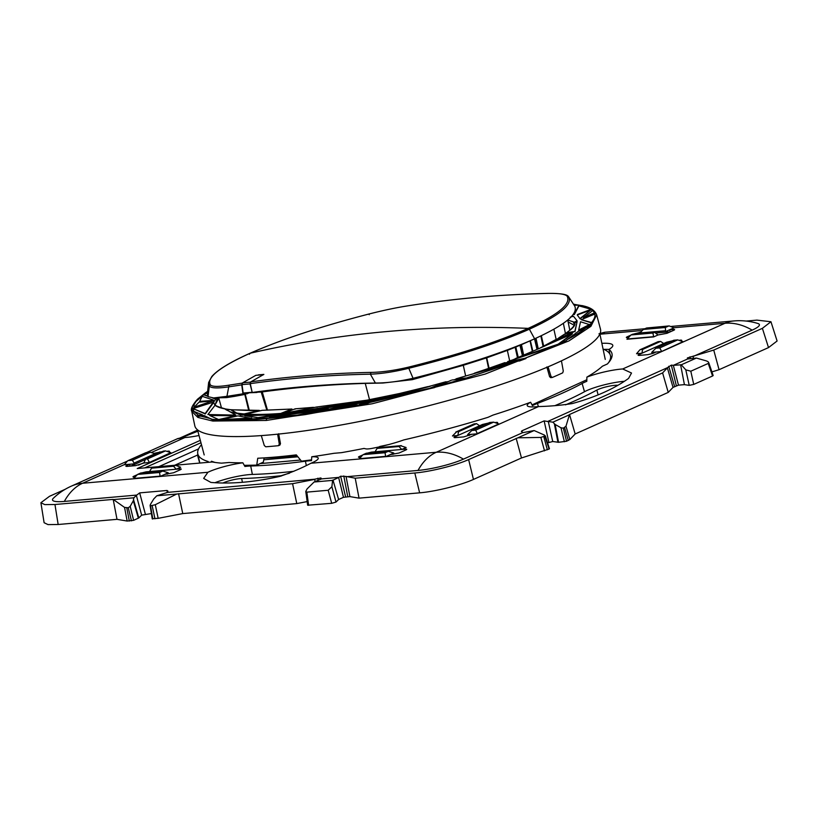 <?xml version="1.0" encoding="UTF-8"?>
<svg xmlns="http://www.w3.org/2000/svg" width="818" height="818" viewBox="0 0 818 818"><rect width="100%" height="100%" fill="white"/><g stroke="black" fill="none" stroke-linecap="round" stroke-linejoin="round"><path stroke-width="1.23" d="M267.476 410.176L262.292 391.965L252.21 392.476C288.1 387.476 324.327 384.429 360.891 383.335L375.38 383.008C386.096 383.1 398.663 381.525 413.059 378.294L408.796 368.274C457.323 356.208 497.518 343.192 529.379 329.204C559.604 315.38 572.692 304.593 568.653 296.852L574.717 306.065L568.653 296.852L567.171 296.239C565.258 294.112 558.786 293.181 547.743 293.437C499.542 294.521 452.293 298.754 406.004 306.136L406.209 306.106M248.723 410.503L244.817 394.45L242.414 394.45L248.57 393.182M207.353 393.867L208.017 396.658L209.326 386.147L208.641 382.476L207.353 393.867M521.455 344.664L534.614 338.816C565.054 324.92 578.428 314 574.717 306.065M213.57 397.947L226.545 397.62L234.776 396.321L226.944 396.331L213.57 397.947L208.017 396.658M509.675 360.83L507.344 350.39L486.741 357.824L489.082 368.284M465.657 376.004L463.285 365.298L486.741 357.824M463.285 365.298L412.364 379.654L413.059 378.294C462.078 366.086 502.6 352.926 534.614 338.816L529.379 329.204L528.172 328.376C432.558 324.317 339.889 332.589 250.185 353.223M522.426 355.707L519.951 345.247L520.452 345.084M521.455 344.634L523.684 355.186M519.951 345.247L515.81 347.026L518.275 357.415M506.843 350.615L515.81 347.026M369.552 399.705L365.257 383.397L382.957 383.029L375.38 383.008L370.37 374.184L370.994 372.405C330.523 373.182 290.451 376.341 250.789 381.873L263.764 374.45M382.957 383.029L412.364 379.654M210.369 384.9L209.326 386.147C211.248 388.233 217.711 388.478 228.723 386.883L229.224 385.125C218.529 386.873 212.24 386.802 210.369 384.9C206.412 377.589 219.684 367.026 250.175 353.223L250.032 353.264M250.789 381.873L250.277 383.642L252.21 392.476M370.994 372.405C381.863 372.231 394.337 370.482 408.438 367.159L408.796 368.274C394.286 371.822 381.485 373.795 370.37 374.174C329.94 374.961 289.909 378.12 250.277 383.642M258.294 374.879L263.856 374.399M229.224 385.125L242.363 383.09L241.739 384.869L242.966 393.806L247.138 393.826M365.257 383.397C330.114 384.491 295.431 387.374 261.208 392.057L266.862 410.196M488.591 368.458L486.393 357.977M515.146 347.313L517.477 357.732M543.07 346.484L540.851 335.942M532.354 351.433L530.013 340.871M553.878 329.225L556.158 339.429M541.352 335.697L543.684 346.116M234.776 396.321L244.817 394.45M241.739 384.869L228.723 386.883L226.944 396.331L242.966 393.806M249.347 410.513L245.226 394.071M263.621 374.654L255.829 375.339L242.649 382.824L242.016 384.613L243.171 393.029L256.985 392.476M250.553 382.139L250.042 383.908L242.016 384.613M252.169 392.272L250.042 383.908M243.171 393.029L251.872 392.272M264.102 458.111A188.846 31.493 -13.4 0 0 297.098 455.82M208.345 462.313L208.171 461.536A212.107 35.368 -13.4 0 1 197.792 453.826L199.827 463.06M263.785 459.798L297.895 456.802M379.726 446.771L379.664 446.505A212.107 35.368 -13.4 0 0 388.581 444.603M608.49 362.752A212.107 35.368 -13.4 0 0 610.453 355.513A212.107 35.368 -13.4 0 0 603.06 349.02M201.463 444.695A212.107 35.368 -13.4 0 0 197.792 453.826M364.03 448.438L365.881 448.867A8.64 1.442 166.6 0 0 371.74 448.428A40.113 6.687 -13.4 0 0 403.836 439.91A214.009 35.685 -13.4 0 0 488.009 417.313L492.957 415.104A210.482 35.102 -13.4 0 0 530.616 402.251A27.413 4.571 -13.4 0 0 527.221 405.564A27.413 4.571 -13.4 0 0 538.561 406.566L436.27 452.262L310.963 463.244A27.413 4.571 -13.4 0 0 318.263 458.182A27.413 4.571 -13.4 0 0 311.76 456.761A210.482 35.102 -13.4 0 0 333.938 453.305L341.495 452.651A214.009 35.685 -13.4 0 0 364.03 448.438M406.127 447.507L401.761 449.46L399.01 446.495L401.28 445.616L378.693 447.681L400.656 445.759L406.127 447.507M405.748 450.023L405.36 449.143L371.464 452.109L366.116 453.448M405.871 449.972C407.17 449.327 407.006 449.051 405.36 449.143C407.006 449.051 407.17 449.327 405.871 449.972L399.092 452.998L390.135 454.655L385.779 456.597L359.071 458.939L363.11 454.655L366.321 453.223L388.274 451.291L385.063 452.732L385.595 456.372L359.235 458.683M360.227 457.272L359.838 457.303C358.192 457.395 358.028 457.119 359.327 456.485C358.028 457.119 358.192 457.395 359.838 457.303M362.292 455.156L359.327 456.485L359.378 457.334M493.622 422.149L499.195 424.041L477.395 433.785L475.698 430.156L493.622 422.149L489.696 422.497L471.771 430.503L475.698 430.156M482.722 425.605L482.548 424.45L457.814 435.503L458.612 431.648L456.608 431.832L452.466 435.974L457.814 435.503L454.88 436.812C453.591 437.446 453.786 437.722 455.452 437.62L463.755 436.894L472.058 434.256L477.395 433.785M454.91 437.65L454.88 436.812C453.591 437.446 453.786 437.722 455.452 437.62M482.548 424.45L488.377 423.08M495.749 422.436L496.209 422.395C497.876 422.292 498.07 422.569 496.782 423.203M200.308 440.36L137.23 468.54L212.23 461.976A214.009 35.685 -13.4 0 0 221.473 463.162L229.04 462.497A210.482 35.102 -13.4 0 0 242.844 462.794L244.909 466.464A27.209 4.54 -13.4 0 1 250.717 466.004A208.846 34.826 -13.4 0 0 305.421 461.209A27.209 4.54 -13.4 0 1 311.505 460.626L311.76 456.761M203.743 478.469L210.901 482.426C231.228 484.154 254.204 482.139 279.838 476.393C291.116 472.599 301.484 468.213 310.963 463.244M203.702 478.325L207.905 472.272L82.598 483.254A62.945 41.125 85 0 0 64.336 501.424L136.8 495.074L139.663 492.886L167.015 490.483L167.925 491.066L167.537 492.385L314.644 479.215L315.165 481.669M321.116 479.072L320.932 477.957L321.474 478.898L320.932 477.957L314.644 479.215M321.474 478.898L338.918 477.375L340.615 476.229L346.055 476.465L349.92 496.608L343.468 497.324L338.621 499.491L335.993 502.068L331.689 503.315L307.65 505.217L305.779 491.444L307.098 488.898L314.102 482.006L321.474 478.898M549.44 448.745L545.32 435.841L540.872 437.425L517.906 437.804L468.632 459.583C456.117 465.319 430.309 471.751 414.808 472.988L355.216 478.203L346.055 476.465M346.382 476.72L418.018 470.442A33.16 5.532 -13.4 0 0 463.438 459.133L522.59 432.702L521.802 430.871L521.393 431.607M522.385 432.589L521.802 430.871L544.134 420.892L547.671 421.495L667.335 367.722L673.03 387.395L668.234 392.395L575.166 433.98L569.839 439.542L566.537 441.25L558.561 442.293L552.733 441.515L547.569 442.896M696.394 358.059L706.026 360.81C708.419 361.607 709.155 362.486 708.245 363.427L712.56 376.004L713.163 375.544L708.705 362.558L708.245 363.427L690.811 371.208L685.801 369.848L681.282 364.808L696.394 358.059L687.58 358.99L687.396 357.947L687.58 358.99L673.337 365.349L671.333 365.135L667.335 367.722M687.723 358.979L687.396 357.947L692.969 356.259L693.572 358.468M746.159 321.065L756.936 320.124L770.955 321.74L762.386 328.335L713.736 350.073L692.969 356.259M693.674 356.259L752.151 330.135A33.16 5.532 -13.4 0 0 757.826 323.468A62.945 62.945 0 0 0 733.869 320.942L671.537 326.402M538.561 406.566C550.187 406.28 561.424 405.278 572.293 403.56C595.524 397.139 614.277 388.754 628.572 378.417L631.516 373.028L622.692 368.969A27.413 4.571 -13.4 0 0 586.874 377.118A210.482 35.102 -13.4 0 0 602.406 366.208L607.355 363.99A214.009 35.685 -13.4 0 0 612.017 353.867A214.009 35.685 -13.4 0 0 608.96 349.439L609.88 354.082M538.346 406.587L537.477 403.417A27.209 4.54 -13.4 0 0 532.446 405.605L530.616 402.251M260.104 463.601L300.543 460.053M375.063 451.802L377.057 448.417L378.693 447.681M388.274 451.291L393.775 453.029L390.135 454.655M469.266 435.503L467.599 434.644L471.771 430.503M467.599 434.644L472.058 434.256M474.522 423.816L455.82 432.047L473.898 423.969L476.536 423.642L479.614 425.759M603.95 349.388A39.888 6.656 166.6 0 1 608.96 349.45A40.113 6.687 166.6 0 0 612.794 345.339A40.113 6.687 166.6 0 0 601.864 343.325M608.929 352.752A216.381 36.084 166.6 0 1 609.686 353.09M199.694 463.07L197.496 455.074A213.784 35.655 -13.4 0 1 197.864 454.123M174.694 465.258L197.496 455.074M289.398 473.244A26.749 4.458 -13.4 0 0 281.157 475.708L281.239 476.056M250.717 466.004L252.363 474.43A209.306 34.908 -13.4 0 0 293.897 471.27M197.864 431.188L181.32 437.814C175.001 439.133 176.187 439.051 184.888 437.548A27.413 4.571 -13.4 0 0 199.019 435.503M242.844 462.794A27.413 4.571 -13.4 0 0 207.905 472.272M180.257 469.777L179.858 468.898L176.269 469.215L180.625 467.262L175.788 465.37L153.201 467.446L151.555 468.172L173.518 466.25L175.154 465.514L153.201 467.446M180.369 469.726C181.678 469.082 181.504 468.806 179.858 468.898C181.504 468.806 181.678 469.082 180.369 469.726L173.59 472.753L164.643 474.409L168.273 472.784L162.772 471.056L159.561 472.487L160.093 476.137L133.733 478.438L160.277 476.352L164.643 474.409M134.346 477.068C132.7 477.16 132.526 476.884 133.835 476.24C132.526 476.884 132.7 477.16 134.346 477.068L134.735 477.027M136.79 474.91L133.835 476.24L133.876 477.088M173.518 466.25L176.269 469.215L145.972 471.874L140.614 473.213M155.103 453.704L134.101 463.09L134.101 463.857L124.316 464.716L127.659 460.8L145.737 452.722L150.297 452.231L155.103 453.704L155.901 454.123L155.553 454.931M154.009 453.366L162.138 451.659M168.631 451.955C169.909 451.311 169.715 451.045 168.058 451.147L167.588 451.188M170.788 452.64L149.234 462.538L143.896 462.998L145.532 459.082L163.457 451.076L165.461 450.902L170.788 452.64L149.234 462.538M130.062 466.127L129.653 464.256L126.718 465.565C125.43 466.199 125.624 466.464 127.291 466.372L135.594 465.646L143.896 462.998M126.749 466.403L126.718 465.565C125.43 466.199 125.624 466.464 127.291 466.372M64.336 501.424A33.16 5.532 166.6 0 1 53.374 498.234A62.945 62.945 0 0 1 71.299 486.158A62.945 46.483 -114.1 0 1 82.598 483.254L124.377 464.583M136.8 495.074L133.845 497.794L133.314 500.749L130.205 506.332L133.61 520.33L127.158 521.046L117.005 519.338L58.16 524.502L48.017 524.604L44.111 522.722L40.9 502.733L49.509 496.301L65.195 489.297M130.205 506.332L128.273 507.774L124.54 507.405L113.191 499.409L54.959 504.512L44.806 504.614L40.9 502.733M113.958 499.542L133.845 497.794M136.35 495.35L141.657 515.146L151.391 513.551M167.537 492.385L156.8 495.79L176.688 494.041L155.287 504.706L158.171 518.336L152.598 518.663M314 479.553L292.578 483.694L176.688 494.041M292.578 483.694L296.781 503.591L182.762 513.581L158.171 518.336M307.149 501.587L296.781 503.591M338.918 477.375L332.599 480.381L331.883 486.73L335.993 502.068M314.102 482.006L332.599 480.381M355.216 478.203L359.041 498.142L349.92 496.608M522.59 432.702L534.144 430.544L544.553 435.125L549.103 449.041L521.495 457.968L473.448 479.43C460.943 485.166 435.135 491.598 419.634 492.835L359.041 498.142M517.906 437.804L534.144 430.544M252.363 474.43A26.749 4.458 -13.4 0 0 214.97 482.702M547.671 421.495L548.305 421.495L552.733 441.515M667.243 368.069L662.6 372.916L569.522 414.501L565.974 426.209L569.839 439.542M565.974 426.209L563.357 428.162L560.984 427.783L555.136 424.44L552.886 422.18L548.305 421.495M552.886 422.18L569.124 414.92M662.6 372.916L668.234 392.395M673.03 387.395L678.48 385.155L684.421 384.634L689.226 385.36L693.736 384.419L712.56 376.004M673.337 365.349L678.48 385.155M681.282 364.808L673.654 365.309M713.736 350.073L719.063 369.695L711.905 371.904M673.633 330.339L673.234 329.46L669.645 329.777L674.001 327.824L669.165 325.922L646.578 327.998L643.367 329.429L665.32 327.507L668.531 326.075L646.578 327.998M673.234 329.46C674.881 329.368 675.055 329.644 673.746 330.278C675.055 329.644 674.881 329.368 673.234 329.46M658.02 334.971L654.584 332.312L632.631 334.235L630.985 334.961L626.956 339.255L653.654 336.914L658.02 334.971L666.967 333.315L673.746 330.278M627.723 337.619C626.077 337.711 625.903 337.435 627.212 336.791C625.903 337.435 626.077 337.711 627.723 337.619L628.112 337.589M627.253 337.65L627.212 336.791L630.167 335.472M633.02 334.194L640.504 332.323M658.602 341.576L640.678 349.583L642.692 349.409L641.885 353.253L636.547 353.724L639.901 349.807L657.969 341.719L660.607 341.403L663.684 343.519L638.95 354.572C637.672 355.206 637.866 355.472 639.523 355.38L647.836 354.654L653.193 353.325L656.128 352.006L651.68 352.394L655.842 348.253L673.766 340.247L677.703 339.899L683.03 341.648L661.465 351.546L656.128 352.006M666.803 343.366L666.619 342.21L663.684 343.519M666.619 342.21L672.457 340.84M679.83 340.186L680.29 340.145C681.956 340.053 682.14 340.319 680.862 340.963M683.03 341.648L661.465 351.546M638.991 355.411L638.95 354.572C637.672 355.206 637.866 355.472 639.523 355.38M624.369 381.29A26.749 4.458 -13.4 0 0 584.492 391.72L582.13 383.468A27.209 4.54 -13.4 0 1 586.813 381.311L586.874 377.118M537.477 403.417A208.846 34.826 -13.4 0 0 582.13 383.468M554.972 405.626A209.306 34.908 -13.4 0 0 584.492 391.72M617.856 385.309A12.198 2.035 -13.4 0 0 607.508 386.546A12.198 2.035 -13.4 0 0 596.864 390.074A223.856 37.331 -13.4 0 1 565.524 404.849M377.057 448.417L399.01 446.495M393.775 453.029L392.957 454.409M458.612 431.648L476.536 423.642M281.157 475.708A223.856 37.331 -13.4 0 1 241.627 478.54A12.198 2.035 -13.4 0 0 223.007 482.998M770.955 321.74L777.1 341.004L768.521 347.589L719.063 369.695M141.657 515.146L138.815 517.937L133.61 520.33M149.561 471.557L151.555 468.172M162.772 471.056L140.819 472.978L137.608 474.409L133.733 478.438M134.101 463.09L132.373 460.237L128.446 460.575L146.361 452.569M165.461 450.902L147.537 458.908L149.275 462.252M147.537 458.908L145.532 459.082M113.191 499.409L117.005 519.338M155.287 504.706L150.696 505.81L150.338 504.563L153.753 498.96L156.8 495.79M178.549 493.683L182.762 513.581M152.813 518.99L150.338 504.563M332.977 480.013L338.621 499.491M331.883 486.73L328.192 490.258L306.842 492.129L305.779 491.444M516.168 438.346L521.495 457.968M569.522 414.501L575.166 433.98M680.586 364.705L684.421 384.634M600.034 333.632L601.68 333.325M604.747 332.251L644.942 328.734M598.991 333.795C606.557 331.658 606.782 331.811 599.676 334.245M665.32 327.507L665.586 330.728L639.85 332.977L639.308 333.734M639.85 332.977L643.367 329.429M665.586 330.728L666.005 331.392L669.645 329.777L670.116 331.904M653.654 336.914L652.938 333.038L654.584 332.312M655.842 348.253L659.778 347.916L661.517 351.259M179.725 438.121L197.588 430.135M168.273 472.784L167.455 474.164M132.373 460.237L150.297 452.231M145.369 459.481L131.146 466.035M133.917 464.593L134.101 463.857M669.461 332.2L666.005 331.392M642.692 349.409L660.607 341.403M653.337 353.253L651.68 352.394M366.525 400.544L378.386 398.274A177.036 29.53 -13.4 0 0 399.317 393.55L366.75 400.206L316.31 407.057L287.885 412.834A177.036 29.53 -13.4 0 0 295.339 412.088L287.885 412.834M314.623 407.425L295.145 408.826L283.928 413.182A177.036 29.53 -13.4 0 0 284.838 413.1L283.928 413.182M313.376 407.722L284.838 413.1M317.087 407.19L316.31 407.057L317.087 407.19M564.492 334.337L569.788 330.288C573.387 326.842 574.747 325.104 573.878 325.094L568.142 321.944M264.142 457.896L263.335 462.15L256.74 465.105L244.265 465.35M280.717 413.438L291.893 409.041L262.169 410.329L246.218 414.092A177.036 29.53 -13.4 0 0 280.717 413.438L278.815 414.113L241.637 415.145L246.218 414.092M294.122 409.276L295.492 408.99M244.173 413.939L259.153 410.391L231.238 409.777L236.709 413.029A177.036 29.53 -13.4 0 0 244.173 413.939L240.277 414.838L236.709 413.029M260.523 410.748L261.443 410.513M372.906 399.429L354.286 403.141A177.036 29.53 -13.4 0 0 372.906 399.429L387.936 397.047L328.601 409.245L360.401 401.669L304.368 411.045A177.036 29.53 -13.4 0 0 349.225 404.082M366.484 400.339L295.339 412.088M451.434 380.196L434.256 387.671L369.644 402.487L392.66 396.464L417.896 391.341M440.616 383.233L445.861 381.781L429.706 388.294L399.184 394.654L445.912 381.761M430.166 386.331L393.274 395.861L378.386 398.274M399.327 393.55L427.824 386.628L399.327 393.55L366.75 400.206M462.538 376.914L517.395 361.127L466.546 377.957L456.045 378.857L463.295 376.689M455.391 379.45L454.716 379.542M447.282 381.679L446.209 382.078M507.497 361.945L525.064 358.243L525.954 358.55L519.614 360.942L517.395 361.127M507.784 361.525L554.093 346.106L525.064 358.243M557.733 338.672L573.06 332.517L565.044 333.887L558.326 338.315L573.06 332.517M556.066 339.664L569.993 334.143L545.136 345.39L556.066 339.664M539.113 348.54L556.731 339.102M530.708 352.169L572.324 333.897L558.05 344.235L515.708 358.448L532.661 351.3M513.868 359.419L531.731 351.709M504.338 363.08L521.148 359.48L474.42 373.182L504.338 363.08M471.996 374.255L504.849 362.63M565.136 334.265L566.629 332.783L574.839 331.413L577.089 321.668L574.706 322.834C575.494 324.613 573.991 327.026 570.228 330.053M574.706 322.834L573.96 323.57L573.582 322.946L574.318 322.22L567.743 320.012L569.809 330.278L566.322 332.916M218.815 398.202L215.349 404.389C214.173 405.207 217.455 406.689 225.185 408.847L224.756 408.847A177.036 29.53 -13.4 0 0 228.15 410.738L235.84 415.084L207.895 414.532L215.062 405.258C216.862 406.761 220.083 407.957 224.756 408.847L228.15 410.738M225.011 408.898L231.238 409.777L225.584 409.358M311.576 459.849L301.474 461.188L296.32 454.869A206.32 34.407 166.6 0 1 276.055 456.996A206.32 34.407 166.6 0 1 257.742 458.244L256.74 465.105M586.854 379.726L532.027 404.879M214.981 462.415L211.453 461.25M283.018 416.914L266.75 418.571C251.985 419.859 239.183 420.38 228.345 420.125L286.77 417.078L305.329 414.593L346.515 407.098L327.66 409.542L308.12 413.591M594.747 313.652C595.473 316.218 594.41 319.194 591.557 322.548L581.23 319.664L595.821 313.642L592.212 309.368L581.935 305.748M592.764 310.543L594.461 312.865L583.459 317.681L592.845 310.482L594.461 312.865M580.044 318.519L590.586 310.165L577.242 314.95L580.136 318.897L590.586 310.165M592.212 309.368L577.518 314.46L591.138 309.276M367.302 403.376L359.235 405.022L382.732 398.54L337.415 407.65L357.384 404.992M387.936 397.047L359.153 404.644M589.942 324.296L578.674 330.073L580.545 321.75L589.573 324.654M278.866 414.542L263.856 417.047L310.779 411.372L278.866 414.542M320.114 410.575L269.449 416.986L297.343 415.125L320.114 410.575L298.243 415.452L285.973 416.955M304.368 411.045L286.719 413.479L328.509 408.867M354.286 403.141L333.56 407.957L345.533 406.065M452.272 379.961L462.876 379.041L434.971 386.904M586.782 327.159C582.079 331.045 575.514 335.227 567.078 339.695L578.5 331.218L588.663 326.679L592.283 323.141L591.557 322.548M574.277 305.308L579.001 305.145L574.246 314.194L573.459 314.051M570.258 317.128L573.479 316.259L577.109 320.83L574.318 322.22M216.709 397.875L215.696 399.164L216.075 397.988L215.369 398.703L213.416 397.947M213.641 401.638L205.195 413.571L193.038 408.581L213.57 402.088M217.496 397.855L215.062 405.258M546.843 366.934L549.594 376.648L550.678 377.65L552.365 377.456A208.559 34.785 166.6 0 0 562.702 372.844L563.285 371.035L561.445 360.85A208.559 34.785 166.6 0 1 560.851 361.127A208.559 34.785 166.6 0 1 548.735 366.546A208.559 34.785 166.6 0 1 548.06 366.832L551.025 376.515L552.365 377.456M278.652 433.724L280.472 443.663L279.889 445.084L278.417 445.687A208.559 34.785 166.6 0 1 265.748 446.792L264.286 445.503L261.29 435.595A208.518 34.775 -13.4 0 0 269.306 434.951A208.518 34.775 -13.4 0 0 277.68 434.164A208.518 34.775 -13.4 0 0 548.029 366.832A208.518 34.775 -13.4 0 0 561.414 360.85A208.518 34.775 -13.4 0 0 600.473 329.133L596.67 314.848L590.893 326.351L568.96 340.891L485.105 374.092L372.139 403.785L266.177 420.472L266.801 418.571M573.234 314.378L574.338 314.572L579.144 305.431L578.623 305.073M566.179 340.595L558.817 344.409L559.144 343.703M558.735 344.092L558.05 344.235M435.053 387.272L429.706 388.294M429.532 388.397L428.929 388.499M298.243 415.452L298.928 414.91M298.161 415.104L297.343 415.125M369.644 402.487L366.812 403.663L349.276 407.159L346.515 407.098M466.546 377.957L467.211 378.345L463.54 379.44L462.876 379.041M567.078 339.695L565.831 341.116L555.913 345.973L554.093 346.106M573.694 304.327L582.293 305.687M207.465 391.883L206.402 392.343L207.486 391.607M213.375 400.022L202.23 396.341L199.633 401.382L213.457 400.401L199.633 401.382M194.091 404.02L196.606 400.564L192.394 406.27L192.353 411.137L193.702 411.331L198.437 415.247L202.537 414.879L193.702 411.331M198.999 402.19L194.142 407.19L212.874 400.82L198.999 402.19M211.116 418.765L199.899 415.922L204.152 415.524L212.465 419.746L224.786 420.708L228.345 420.125M209.705 415.493L218.621 419.542L235.707 415.769L209.705 415.493L218.621 419.542M244.797 415.759L275.349 414.767L258.059 417.63L244.797 415.759L258.059 417.63M207.66 395.912L203.365 394.685L207.394 392.988M251.709 418.049L220.819 419.614L237.885 415.871L251.801 418.427L220.819 419.614M266.177 420.472L212.772 421.045L197.833 417.405L191.76 411.311L194.807 425.769A208.518 34.775 -13.4 0 0 261.29 435.595M197.465 399.256L205.236 392.977M204.244 394.317L206.402 392.343M193.549 411.27L194.173 404.399L196.606 400.564M199.899 415.922L198.672 416.434L197.25 415.759L198.437 415.247M261.259 435.605A208.559 34.785 166.6 0 0 262.005 435.554A208.559 34.785 166.6 0 0 276.842 434.256A208.559 34.785 166.6 0 0 277.65 434.174L279.306 444.184L278.417 445.687M229.582 411.638A177.036 29.53 -13.4 0 0 236.801 413.407L240.277 414.838M231.33 410.155L236.801 413.407M543.561 346.597L569.993 334.143M542.375 346.965L545.228 345.769M574.798 323.212L574.4 322.599L573.582 322.946M215.696 399.164L213.733 402.006M215.154 405.636L213.651 402.466L213.927 401.577M259.245 410.769L240.359 415.217M244.255 414.317L244.971 414.378M291.975 409.419L278.907 414.491L241.637 415.145M280.809 413.816L286.75 413.611M284.93 413.479L283.314 413.397M310.779 411.372L263.856 417.047M269.449 416.986L297.425 415.503M225.88 420.421L211.913 419.256M199.991 416.29L197.25 415.759M202.537 414.879L198.518 415.626M196.698 400.943L203.416 394.93M207.435 392.313L206.494 392.722M215.461 399.082L212.506 397.947M207.833 396.311L203.365 394.685M213.651 402.466L205.287 413.949L193.038 408.581M235.84 415.084L207.895 414.532M235.707 415.769L218.713 419.92M269.234 416.096L258.151 418.008M212.874 400.82L194.142 407.19M399.184 394.654L429.021 388.877L420.513 391.076M337.415 407.65L357.476 405.37L348.754 407.067M305.86 414.317L299.02 415.288M304.48 412.047L328.601 409.245M386.556 397.211L393.274 395.861M399.184 394.675L393.366 396.239M445.943 382.159L429.787 388.673M456.137 379.235L466.638 378.325L462.968 379.419M509.726 361.413L525.156 358.621L519.113 360.902M495.238 367.323L521.148 359.48M529.174 354.102L555.402 345.912M573.95 304.746L576.966 305.155M579.093 305.523L582.027 306.126M591.23 309.654L592.845 310.922M583.459 317.681L594.553 313.243L594.839 314.03M581.23 319.664L591.649 322.926L590.023 324.674M578.674 330.073L589.666 325.032L587.743 326.791M572.324 333.897L559.236 344.081M566.71 333.161L574.839 331.413M577.089 321.668L574.931 331.791M574.4 322.599L577.109 320.83M577.242 314.95L580.136 318.897M194.173 404.399L192.394 406.27M429.614 388.754L429.021 388.877M359.235 405.022L357.476 405.37M467.211 378.345L466.638 378.325M525.146 358.621L525.954 358.55M558.817 344.409L558.142 344.613M576.005 304.593L573.909 304.695M592.283 323.141L591.649 322.926M590.167 324.419L589.666 325.032M406.004 306.136C395.503 307.803 383.213 310.421 369.143 313.969L369.225 314.705L369.143 313.969C321.413 326.27 281.76 339.358 250.175 353.223L249.439 354.225M567.171 296.239C571.199 303.938 558.203 314.654 528.172 328.376C496.546 342.272 456.638 355.196 408.438 367.159M565.463 333.652L563.367 323.314M520.718 344.93L522.958 355.493M535.269 338.529L537.538 349.225M534.512 338.867L537.017 349.439M530.381 340.707L532.876 351.219M242.649 382.824L250.502 382.139M306.28 465.34L305.421 461.209M463.438 459.133A62.945 46.483 65.9 0 0 436.27 452.262A62.945 41.125 85 0 0 418.018 470.442M622.692 368.969L724.983 323.274A62.945 46.483 65.9 0 1 752.151 330.135M371.658 452.753L371.464 452.109M498.949 423.888L477.436 433.499M144.684 467.886L200.952 442.753M151.32 452.538L184.888 437.548M139.663 492.886L145.338 514.072M167.015 490.483L167.291 492.487M317.752 478.233L318.212 480.37M340.615 476.229L345.615 496.792M338.642 477.477L343.468 497.324M343.795 475.953L347.752 496.608M544.134 420.892L548.868 442.323M668.735 366.29L674.584 386.474M671.333 365.135L676.333 385.697M689.993 356.791L690.525 358.744M673.899 327.742L724.983 323.274A62.945 41.125 -95 0 1 733.869 320.942M599.952 334.225L642.294 330.513M363.11 454.655L385.063 452.732M158.866 466.649L198.559 448.908M241.627 478.54L242.445 482.313M146.156 472.507L145.972 471.874M144.04 462.651L138.508 465.125M159.868 452.671L159.745 451.873M133.61 499.921L138.815 517.937M54.959 504.512L58.16 524.502M124.54 507.405L127.158 521.046M414.808 472.988L419.634 492.835M468.632 459.583L473.448 479.43M540.872 437.425L544.512 450.851M554.389 423.867L557.937 442.293M685.801 369.848L689.226 385.36M762.386 328.335L768.521 347.589M639.594 333.274L639.349 332.425M653.47 336.689L627.109 339M598.122 394.889L596.864 390.074M126.8 507.906L129.316 521.046M128.273 507.774L131.453 520.861M133.314 500.749L138.365 518.203M152.179 505.677L154.96 518.806M306.842 492.129L308.631 505.34M328.192 490.258L331.689 503.315M543.847 436.873L547.354 449.818M555.136 424.44L558.561 442.293M560.984 427.783L564.389 441.781M563.357 428.162L566.537 441.25M564.563 427.62L568.285 440.462M690.811 371.208L693.736 384.419M137.608 474.409L159.561 472.487M145.338 459.532L131.729 465.616M666.445 331.975L655.402 332.936M668.562 331.924L655.555 333.059M652.938 333.038L630.985 334.961M659.778 347.916L677.703 339.899M259.306 410.37L249.03 410.524M578.899 305.85L591.128 309.286M266.126 420.472L266.75 418.571M197.475 399.256C192.271 405.278 190.369 409.297 191.77 411.311L191.719 411.086M549.594 376.648L551.025 376.515M279.306 444.184L280.472 443.663M284.04 413.755L281.382 414.327M568.571 296.729C567.447 294.858 563.766 293.314 547.927 293.396C499.706 294.49 452.426 298.723 406.106 306.116C395.298 307.844 382.967 310.462 369.133 313.959C321.29 326.31 281.586 339.409 250.022 353.274C230.471 361.975 217.741 369.726 211.811 376.505L208.641 382.476M221.514 407.998L218.713 397.834M535.995 338.192L538.264 348.908M610.453 355.513L611.261 358.642M177.557 438.683L146.494 452.558M126.698 461.403L71.299 486.158M150.093 505.422L152.25 518.888M366.801 400.196L316.433 407.037M295.206 408.806L313.417 407.323M291.954 409.02L262.322 410.309M462.968 376.781L456.004 378.867M558.95 337.773L564.768 334.01M249.193 410.503L231.126 409.716M605.248 359.409L599.891 333.969M204.203 454.951L197.506 429.828M573.622 304.214L574.665 304.337M596.67 314.848C593.848 307.905 585.596 306.474 582.171 305.605M207.506 391.454L205.451 392.834"/></g></svg>
